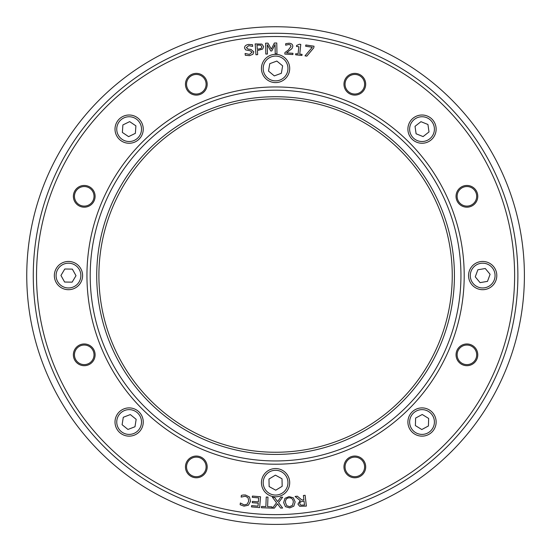 <?xml version="1.0" encoding="UTF-8"?>
<svg xmlns="http://www.w3.org/2000/svg" width="552" height="552" viewBox="0 0 552 552"><rect width="100%" height="100%" fill="white"/><g stroke="black" fill="none" stroke-linecap="round" stroke-linejoin="round"><path stroke-width="0.83" d="M400.504 150.648A176.674 176.674 0 0 1 321.305 446.23A176.674 176.674 0 0 1 104.921 229.846A176.674 176.674 0 0 1 400.504 150.648A176.674 176.674 0 0 1 400.504 400.504A176.674 176.674 0 0 1 150.648 400.504A176.674 176.674 0 0 0 400.504 400.504A176.674 176.674 0 0 0 400.504 150.648M364.61 84.242A9.777 9.777 0 0 0 349.94 75.769A9.777 9.777 0 0 0 349.94 92.708A9.777 9.777 0 0 0 364.61 84.242M473.823 203.233A9.777 9.777 0 0 0 469.441 186.873A9.777 9.777 0 0 0 457.463 198.851A9.777 9.777 0 0 0 473.823 203.233M466.909 364.61A9.777 9.777 0 0 0 475.382 349.94A9.777 9.777 0 0 0 458.443 349.94A9.777 9.777 0 0 0 466.909 364.61M347.912 473.823A9.777 9.777 0 0 0 364.272 469.441A9.777 9.777 0 0 0 352.3 457.463A9.777 9.777 0 0 0 347.912 473.823M186.542 466.909A9.777 9.777 0 0 0 201.211 475.382A9.777 9.777 0 0 0 201.211 458.443A9.777 9.777 0 0 0 186.542 466.909M77.321 347.912A9.777 9.777 0 0 0 81.71 364.272A9.777 9.777 0 0 0 93.688 352.3A9.777 9.777 0 0 0 77.321 347.912M84.242 186.542A9.777 9.777 0 0 0 75.769 201.211A9.777 9.777 0 0 0 92.708 201.211A9.777 9.777 0 0 0 84.242 186.542M203.233 77.321A9.777 9.777 0 0 0 186.873 81.71A9.777 9.777 0 0 0 198.851 93.688A9.777 9.777 0 0 0 203.233 77.321M252.409 496.069L260.537 496.759L259.619 507.585L251.491 506.895L251.602 505.611L257.998 506.156L258.253 503.189L252.292 502.686L252.402 501.402L258.357 501.906L258.702 497.89L252.305 497.345L252.409 496.069M276.545 502.748L272.412 497.269L274.392 497.255L277.601 501.575L280.782 497.2L282.658 497.179L278.56 502.651L282.631 508.047L280.651 508.068L277.504 503.831L274.385 508.123L272.509 508.137L276.545 502.748M286.709 505.701L289.648 506.653L292.47 505.349L293.34 502.009C293.05 499.125 291.642 497.738 289.11 497.842C286.605 498.042 285.377 499.588 285.446 502.486L286.709 505.701M289.738 507.902L285.46 506.688L283.645 502.596L284.949 498.325L289.048 496.6L293.326 497.814L295.141 501.899L293.83 506.177L289.738 507.902M300.688 505.114L304.497 505.052L304.028 500.988L300.247 501.996L299.708 503.776L300.688 505.114M300.247 500.616L295.099 496.455L297.328 496.193L301.923 500.015L303.89 499.795L303.4 495.496L305.125 495.296L306.367 506.094L299.667 506.287L297.928 504.093L300.247 500.616M266.236 497.041L267.968 497.104L267.603 506.681L271.977 506.846L271.922 508.13L261.448 507.73L261.496 506.446L265.871 506.612L266.236 497.041M243.163 495.006L245.502 494.992L249.469 496.959L250.546 501.326L248.386 505.218L243.998 506.143L240.134 504.707L240.362 502.982L244.17 504.921L247.172 504.197L248.752 501.092L247.993 497.676L245.323 496.227L241.141 497.097L241.362 495.385L243.163 495.006M466.909 365.693A10.867 10.867 0 0 0 476.321 349.395A10.867 10.867 0 0 0 457.504 349.395A10.867 10.867 0 0 0 466.909 365.693M474.596 204.005A10.867 10.867 0 0 0 469.724 185.824A10.867 10.867 0 0 0 456.414 199.134A10.867 10.867 0 0 0 474.596 204.005M365.693 84.242A10.867 10.867 0 0 0 349.395 74.831A10.867 10.867 0 0 0 349.395 93.647A10.867 10.867 0 0 0 365.693 84.242M204.005 76.555A10.867 10.867 0 0 0 185.824 81.427A10.867 10.867 0 0 0 199.134 94.737A10.867 10.867 0 0 0 204.005 76.555M84.242 185.458A10.867 10.867 0 0 0 74.831 201.756A10.867 10.867 0 0 0 93.647 201.756A10.867 10.867 0 0 0 84.242 185.458M76.555 347.146A10.867 10.867 0 0 0 81.427 365.327A10.867 10.867 0 0 0 94.737 352.017A10.867 10.867 0 0 0 76.555 347.146M185.458 466.909A10.867 10.867 0 0 0 201.756 476.321A10.867 10.867 0 0 0 201.756 457.504A10.867 10.867 0 0 0 185.458 466.909M347.146 474.596A10.867 10.867 0 0 0 365.327 469.724A10.867 10.867 0 0 0 352.017 456.414A10.867 10.867 0 0 0 347.146 474.596M314.019 46.209L313.777 47.817L306.843 56.125L304.994 55.849L312.315 47.244L305.649 46.251L305.836 44.988L314.019 46.209M292.946 53.296L292.87 54.551L284.839 54.075L284.929 52.537L288.227 50.115L291.028 46.396L290.469 44.995L288.903 44.464L285.639 45.209L285.729 43.663L289.11 43.215C291.608 43.442 292.836 44.512 292.808 46.423L292.001 48.555L286.55 52.916L292.946 53.296M252.926 54.255L249.656 55.628L245.309 55.29L245.095 53.489L249.387 54.4L252.064 52.261L250.263 50.798L245.619 49.88L244.55 48.031C244.508 46.106 245.84 44.905 248.545 44.429L252.471 44.677L252.671 46.389L248.8 45.657L246.323 47.672L248.221 49.149L250.932 49.404L253.823 51.826L252.926 54.255M261.876 44.112L263.608 46.589L262.648 49.08L257.391 50.591L257.68 54.627L255.955 54.758L255.169 43.918L261.876 44.112M276.766 42.987L276.973 53.848L275.234 53.882L275.062 44.526L271.791 50.95L270.735 50.97L267.251 44.671L267.423 54.027L265.809 54.061L265.602 43.194L267.962 43.153L271.336 49.135L274.358 43.028L276.766 42.987M302.054 54.358L301.937 55.462L295.624 54.807L295.741 53.703L298.087 53.944L298.839 46.699L296.493 46.458L296.596 45.471L299.425 44.243L300.771 44.381L299.757 54.117L302.054 54.358M260.758 45.181L256.99 45.036L257.301 49.363L261.2 48.424L261.807 46.768L260.758 45.181M90.204 275.572A185.368 185.368 0 0 0 275.572 460.948A185.368 185.368 0 0 0 460.948 275.572A185.368 185.368 0 0 0 275.572 90.204A185.368 185.368 0 0 0 90.204 275.572M517.879 275.572A242.307 242.307 0 0 1 275.572 517.879A242.307 242.307 0 0 1 33.272 275.572A242.307 242.307 0 0 1 275.572 33.272A242.307 242.307 0 0 1 517.879 275.572M275.572 454.427A178.848 178.848 0 0 1 120.688 186.148A178.848 178.848 0 0 1 430.463 186.148A178.848 178.848 0 0 1 275.572 454.427M275.572 524.4A248.828 248.828 0 0 1 26.751 275.572A248.828 248.828 0 0 1 275.572 26.751A248.828 248.828 0 0 1 524.4 275.572A248.828 248.828 0 0 1 275.572 524.4M480.295 261.655A14.124 14.124 0 0 0 468.751 277.953A14.124 14.124 0 0 0 485.056 289.496A14.124 14.124 0 0 0 496.6 273.192A14.124 14.124 0 0 0 480.295 261.655M477.866 269.783L485.284 268.513L490.093 274.31L487.485 281.368L480.061 282.638L475.258 276.842L477.866 269.783M282.382 470.297A14.124 14.124 0 0 0 263.194 475.872A14.124 14.124 0 0 0 268.769 495.054A14.124 14.124 0 0 0 287.951 489.479A14.124 14.124 0 0 0 282.382 470.297M275.42 475.148L282.017 478.777L282.169 486.305L275.731 490.204L269.135 486.574L268.976 479.046L275.42 475.148M80.599 282.817A14.124 14.124 0 0 0 75.721 263.449A14.124 14.124 0 0 0 56.345 268.334A14.124 14.124 0 0 0 61.231 287.702A14.124 14.124 0 0 0 80.599 282.817M76.004 275.69L72.139 282.148L64.612 282.037L60.948 275.462L64.805 269.003L72.333 269.114L76.004 275.69M407.9 421.597A14.124 14.124 0 0 0 421.597 436.135A14.124 14.124 0 0 0 436.135 422.439A14.124 14.124 0 0 0 422.439 407.9A14.124 14.124 0 0 0 407.9 421.597M415.387 425.585L415.615 418.064L422.239 414.49L428.649 418.45L428.421 425.971L421.797 429.539L415.387 425.585M435.997 127.126A14.124 14.124 0 0 0 420.01 115.154A14.124 14.124 0 0 0 408.038 131.141A14.124 14.124 0 0 0 424.026 143.113A14.124 14.124 0 0 0 435.997 127.126M427.938 124.483L429.007 131.935L423.087 136.585L416.098 133.784L415.028 126.332L420.948 121.681L427.938 124.483M122.944 116.437A14.124 14.124 0 0 0 116.437 135.323A14.124 14.124 0 0 0 135.323 141.829A14.124 14.124 0 0 0 141.829 122.944A14.124 14.124 0 0 0 122.944 116.437M122.896 124.924L129.658 121.626L135.902 125.835L135.371 133.343L128.602 136.641L122.365 132.432L122.896 124.924M270.687 55.221A14.124 14.124 0 0 0 262.324 73.368A14.124 14.124 0 0 0 280.464 81.724A14.124 14.124 0 0 0 288.827 63.584A14.124 14.124 0 0 0 270.687 55.221M269.783 63.659L276.849 61.058L282.638 65.867L281.361 73.285L274.303 75.893L268.513 71.084L269.783 63.659M143.085 424.226A14.124 14.124 0 0 0 131.341 408.066A14.124 14.124 0 0 0 115.182 419.81A14.124 14.124 0 0 0 126.925 435.97A14.124 14.124 0 0 0 143.085 424.226M136.158 419.32L134.985 426.751L127.954 429.456L122.102 424.716L123.282 417.277L130.313 414.58L136.158 419.32M402.042 149.109A178.848 178.848 0 0 0 102.817 229.287A178.848 178.848 0 0 0 321.864 448.327A178.848 178.848 0 0 0 402.042 149.109M36.529 275.572A239.044 239.044 0 0 1 275.572 36.529A239.044 239.044 0 0 1 514.623 275.572A239.044 239.044 0 0 1 275.572 514.623A239.044 239.044 0 0 1 36.529 275.572M86.947 275.572A188.632 188.632 0 0 0 275.572 464.204A188.632 188.632 0 0 0 464.204 275.572A188.632 188.632 0 0 0 275.572 86.947A188.632 188.632 0 0 0 86.947 275.572M494.889 273.488A12.385 12.385 0 0 1 484.759 287.785A12.385 12.385 0 0 1 470.463 277.663A12.385 12.385 0 0 1 480.592 263.366A12.385 12.385 0 0 1 494.889 273.488M286.433 488.644A12.385 12.385 0 0 1 269.611 493.529A12.385 12.385 0 0 1 264.718 476.707A12.385 12.385 0 0 1 281.541 471.822A12.385 12.385 0 0 1 286.433 488.644M62.121 286.212A12.385 12.385 0 0 1 57.843 269.224A12.385 12.385 0 0 1 74.824 264.939A12.385 12.385 0 0 1 79.108 281.927A12.385 12.385 0 0 1 62.121 286.212M422.383 409.639A12.385 12.385 0 0 1 434.396 422.383A12.385 12.385 0 0 1 421.652 434.396A12.385 12.385 0 0 1 409.639 421.652A12.385 12.385 0 0 1 422.383 409.639M423.777 141.395A12.385 12.385 0 0 1 409.756 130.893A12.385 12.385 0 0 1 420.258 116.872A12.385 12.385 0 0 1 434.279 127.374A12.385 12.385 0 0 1 423.777 141.395M140.27 123.703A12.385 12.385 0 0 1 134.557 140.27A12.385 12.385 0 0 1 117.997 134.557A12.385 12.385 0 0 1 123.703 117.997A12.385 12.385 0 0 1 140.27 123.703M287.199 64.184A12.385 12.385 0 0 1 279.864 80.095A12.385 12.385 0 0 1 263.953 72.76A12.385 12.385 0 0 1 271.287 56.856A12.385 12.385 0 0 1 287.199 64.184M127.195 434.251A12.385 12.385 0 0 1 116.9 420.079A12.385 12.385 0 0 1 131.072 409.784A12.385 12.385 0 0 1 141.367 423.957A12.385 12.385 0 0 1 127.195 434.251"/></g></svg>
